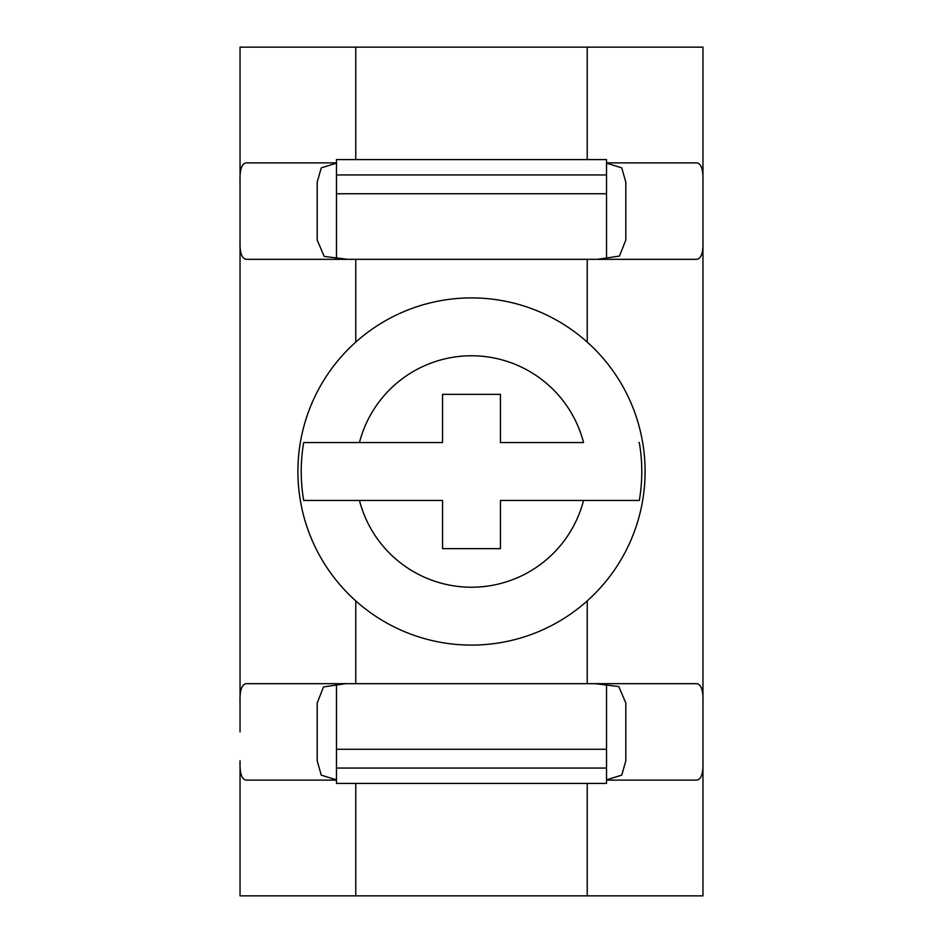 <?xml version="1.0" encoding="UTF-8"?>
<svg xmlns="http://www.w3.org/2000/svg" width="943" height="943" viewBox="0 0 943 943"><rect width="100%" height="100%" fill="white"/><g stroke="black" fill="none" stroke-linecap="round" stroke-linejoin="round"><path stroke-width="1.41" d="M471.5 645.095A173.595 173.595 0 0 0 645.095 471.5A173.595 173.595 0 0 0 471.5 297.905A173.595 173.595 0 0 0 297.905 471.5A173.595 173.595 0 0 0 471.5 645.095A173.595 173.595 0 0 0 645.095 471.5A173.595 173.595 0 0 0 471.5 297.905A173.595 173.595 0 0 1 645.095 471.5A173.595 173.595 0 0 1 471.5 645.095M639.307 500.438L583.552 500.438L639.307 500.438A170.294 170.294 0 0 0 639.307 442.562L638.906 442.562M606.526 162.88L696.347 162.88C701.203 163.08 703.407 169.504 702.959 182.176L702.959 240.041C703.419 252.689 701.215 259.113 696.347 259.325L246.653 259.325C241.797 259.125 239.593 252.7 240.041 240.041L240.041 702.959C239.581 690.311 241.785 683.887 246.653 683.675L696.347 683.675C701.203 683.875 703.407 690.3 702.959 702.959L702.959 760.824C703.419 773.472 701.215 779.908 696.347 780.12L606.526 780.12M595.198 683.675L618.785 686.551L625.81 702.959L625.81 760.824L621.743 775.122L606.526 779.837M336.474 779.837L321.268 775.158L317.19 760.824L317.19 702.959L323.543 686.928L345.539 683.687M336.474 780.12L246.653 780.12C241.797 779.92 239.593 773.496 240.041 760.824L240.041 895.85L355.77 895.85L355.77 783.409M606.526 163.163L621.732 167.842L625.81 182.176L625.81 240.041L619.457 256.072L597.461 259.313M347.802 259.325L324.215 256.449L317.19 240.041L317.19 182.176L321.257 167.878L336.474 163.163M702.959 182.176L702.959 47.15L240.041 47.15L240.041 240.041M359.448 442.562L442.562 442.562L442.562 394.351L500.438 394.351L500.438 442.562L583.552 442.562A115.73 115.73 0 0 0 359.448 442.562L303.693 442.562A170.294 170.294 0 0 0 303.693 500.438L442.562 500.438L442.562 548.649L500.438 548.649L500.438 500.438L583.552 500.438A115.73 115.73 0 0 1 359.448 500.438L303.693 500.438M702.959 760.824L702.959 895.85L355.77 895.85M702.959 702.959L702.959 240.041M240.041 702.959L240.041 731.898M317.19 722.255L317.19 702.959M702.959 106.182L702.959 119.572M702.959 76.772L702.959 63.935M702.959 413.635L702.959 722.255M702.959 731.898L702.959 879.112M240.041 182.176C239.581 169.528 241.785 163.092 246.653 162.88L336.474 162.88M336.474 749.261L336.474 768.05L606.526 768.05L606.526 749.261L336.474 749.261L336.474 683.958M606.526 768.05L606.526 783.409L336.474 783.409L336.474 768.05M336.474 174.95L606.526 174.95L606.526 159.591L336.474 159.591L336.474 259.042M606.526 174.95L606.526 193.739L336.474 193.739M606.526 193.739L606.526 259.042M606.526 683.958L606.526 749.261M355.77 683.675L355.77 600.891M587.23 683.675L587.23 600.891M587.23 895.85L587.23 783.409M587.23 342.109L587.23 259.325M355.77 342.109L355.77 259.325M587.23 159.591L587.23 47.15M355.77 159.591L355.77 47.15"/></g></svg>
